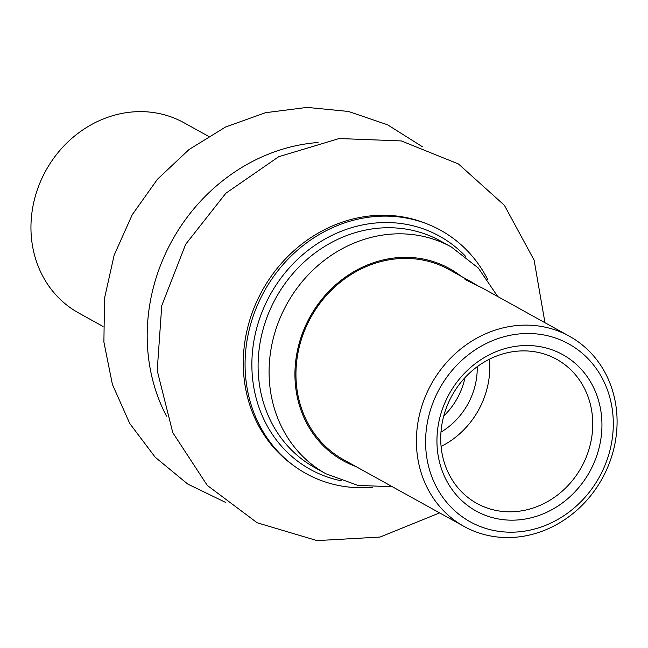 <?xml version="1.0" encoding="UTF-8"?>
<svg xmlns="http://www.w3.org/2000/svg" width="648" height="648" viewBox="0 0 648 648"><rect width="100%" height="100%" fill="white"/><g stroke="black" fill="none" stroke-linecap="round" stroke-linejoin="round"><path stroke-width="0.97" d="M208.429 136.282L183.967 122.739A108.71 97.621 119 0 0 46.316 169.776A108.71 97.621 119 0 0 77.266 312.174A108.71 97.621 119 0 0 78.619 312.935L103.073 326.479M476.709 285.136L471.234 281.864L464.681 279.005L465.961 279.928L482.995 288.376L569.422 336.247A108.71 97.621 -61 0 1 601.295 480.16A108.71 97.621 -61 0 1 464.065 526.443A108.71 97.621 -61 0 1 432.192 382.539A108.71 97.621 -61 0 1 569.422 336.247M588.967 472.975A89.383 80.271 -61 0 1 475.025 510.413A89.383 80.271 -61 0 1 449.923 392.712A89.383 80.271 -61 0 1 563.865 355.282A89.383 80.271 -61 0 1 588.967 472.975M452.685 394.373A82.361 73.961 119 0 0 476.831 503.391A82.361 73.961 119 0 0 580.794 468.326A82.361 73.961 119 0 0 556.648 359.308A82.361 73.961 119 0 0 452.685 394.373M465.029 377.598A68.745 61.73 -61 0 1 456.686 399.33A68.745 61.73 -61 0 1 443.742 416.024M477.22 366.711A68.745 61.73 -61 0 1 467.249 405.178A68.745 61.73 -61 0 1 440.98 432.127M598.533 478.499A101.687 91.311 119 0 0 569.981 344.606A101.687 91.311 119 0 0 440.356 387.196A101.687 91.311 119 0 0 468.909 521.081A101.687 91.311 119 0 0 598.533 478.499M441.094 446.472A82.361 73.961 119 0 0 477.843 411.294A82.361 73.961 119 0 0 489.434 359.195M464.065 526.443L343.61 459.724A108.71 97.621 -61 0 1 311.737 315.819A108.71 97.621 -61 0 1 448.967 269.528L471.234 281.864M372.705 487.264A139.02 124.845 -61 0 1 253.976 412.946A139.02 124.845 -61 0 1 320.752 233.653A139.02 124.845 -61 0 1 487.75 279.588M318.03 142.503A181.643 163.118 119 0 0 173.567 237.962A181.643 163.118 119 0 0 166.479 416.097M427.364 224.03A138.737 124.586 119 0 0 263.42 288.506A138.737 124.586 119 0 0 293.584 465.548M277.385 417.28A129.576 116.365 -61 0 1 311.963 271.083A129.576 116.365 -61 0 1 451.47 247.066L440.478 240.975A129.576 116.365 -61 0 0 300.98 265A129.576 116.365 -61 0 0 266.393 411.188A129.576 116.365 -61 0 0 314.904 467.67L325.895 473.761A129.576 116.365 -61 0 1 277.385 417.28M341.472 480.84A133.326 119.726 -61 0 1 260.407 411.302A133.326 119.726 -61 0 1 309.801 249.002A133.326 119.726 -61 0 1 465.734 256.511M355.776 466.463A109.812 98.609 -61 0 1 301.968 412.817A109.812 98.609 -61 0 1 336.936 283.735A109.812 98.609 -61 0 1 461.133 276.267M225.536 502.378L187.726 484.048L155.253 457.286L129.754 423.5L112.404 384.442L103.899 342.047L104.522 298.307L114.129 255.223L132.233 214.723L157.472 179.229L189.022 149.542L225.553 127.008L265.502 112.703L307.111 107.398L348.47 111.456L387.585 124.797L422.496 146.804M439.603 512.9L380.06 537.054L316.994 540.602L257.135 522.758L207.222 485.336L172.773 432.629L157.213 370.551L161.757 305.613L185.644 244.312L225.836 193.258L278.689 156.727L339.179 138.534L401.298 140.924L458.46 163.968L504.355 205.254L534.114 260.14L544.96 322.704M497.737 296.541L478.321 268.045L451.47 247.066M392.38 486.737L357.923 485.401L325.895 473.761"/></g></svg>
